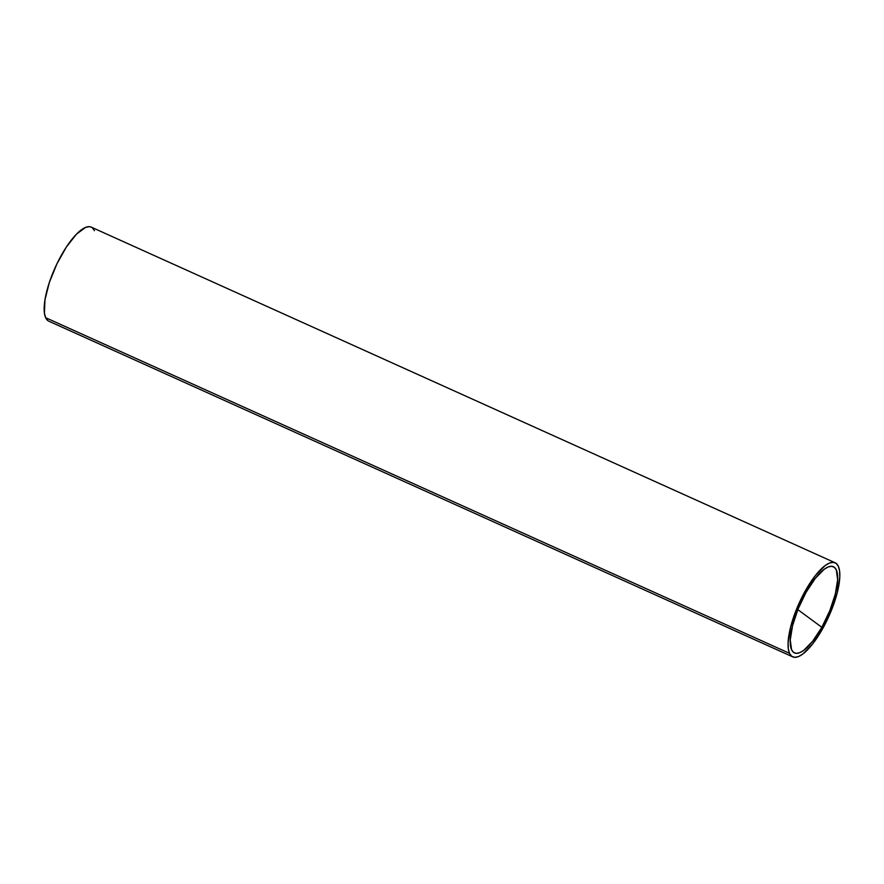 <?xml version="1.0" encoding="UTF-8"?>
<svg xmlns="http://www.w3.org/2000/svg" width="884" height="884" viewBox="0 0 884 884"><rect width="100%" height="100%" fill="white"/><g stroke="black" fill="none" stroke-linecap="round" stroke-linejoin="round"><path stroke-width="1.33" d="M821.833 627.297L797.832 609.629L821.833 627.297L812.661 641.231L803.689 650.392L799.711 652.701L796.285 653.364L793.534 652.359L791.567 649.718L790.252 639.994L792.55 625.684L798.097 608.954L806.064 592.357A47.294 14.918 -65.7 0 1 827.778 567.13A47.294 14.918 -65.7 0 1 837.446 582.523A47.294 14.918 -65.7 0 1 821.833 627.297A47.294 14.918 -65.7 0 1 791.081 648.458A47.294 14.918 -65.7 0 1 806.064 592.357L815.236 578.423L824.208 569.274L828.186 566.953L831.612 566.29L834.363 567.296L836.33 569.937L837.645 579.661L835.347 593.971L829.8 610.7L821.833 627.297M47.78 320.572L45.636 317.688L789.523 653.342A51.604 16.266 -65.7 0 1 802.131 596.833A51.604 16.266 -65.7 0 1 835.17 562.799A51.604 16.266 -65.7 0 1 838.364 566.312L836.22 563.428L833.225 562.334L829.479 563.064L825.137 565.583L815.346 575.572L805.346 590.777L796.661 608.877L790.605 627.132L788.097 642.745L788.318 648.79L789.523 653.342L45.636 317.688A51.604 16.266 114.3 0 0 48.83 321.201L792.727 656.867A51.604 16.266 -65.7 0 1 789.523 653.342L791.677 656.226L794.672 657.331L798.418 656.602L802.76 654.072L812.551 644.082L822.54 628.889L831.236 610.778L837.292 592.534L839.8 576.921L839.579 570.865L838.364 566.312A51.604 16.266 -65.7 0 1 825.766 622.822A51.604 16.266 -65.7 0 1 792.727 656.867M835.17 562.799L91.273 227.133A51.604 16.266 114.3 0 0 58.233 261.178A51.604 16.266 114.3 0 0 45.636 317.688L44.421 313.135L44.974 299.764L49.338 282.504L56.852 263.973L66.388 246.99L76.466 234.149L85.582 227.398L89.328 226.669L91.339 227.166M92.323 227.774L94.477 230.658"/></g></svg>
